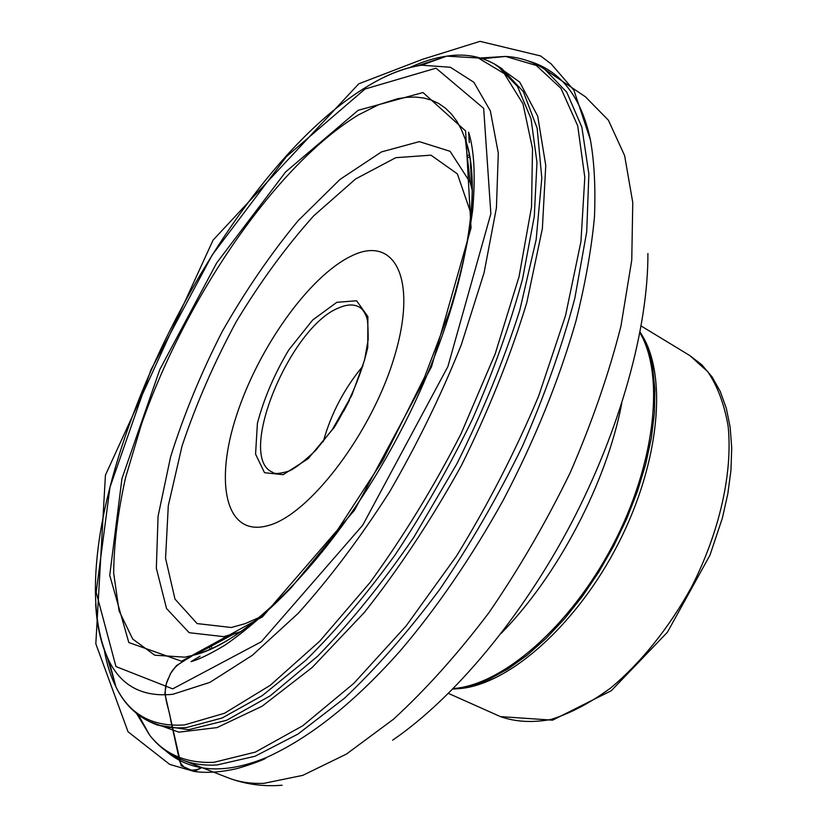 <?xml version="1.0" encoding="UTF-8"?>
<svg xmlns="http://www.w3.org/2000/svg" width="827" height="827" viewBox="0 0 827 827"><rect width="100%" height="100%" fill="white"/><g stroke="black" fill="none" stroke-linecap="round" stroke-linejoin="round"><path stroke-width="1.24" d="M351.186 256.112C393.58 234.703 417.893 276.869 395.037 354.556C372.76 432.128 308.833 515.976 267.245 525.817C225.295 536.909 214.358 482.234 236.677 414.989C258.531 347.785 308.998 276.456 351.186 256.112M640.067 331.989C646.001 341.871 650.208 353.915 652.699 368.108L654.87 389.238L654.446 412.59L651.387 437.752L645.67 464.226L637.39 491.455L626.68 518.87L613.758 545.861L598.893 571.839L582.435 596.236L564.738 618.534L546.213 638.279L527.254 655.108L508.274 668.723L489.656 678.957C476.569 684.973 464.278 688.353 452.772 689.098M166.062 751.061C175.955 759.734 187.781 765.295 201.55 767.735C192.071 772.294 184.824 770.299 179.81 761.739L170.775 720.451C169.111 706.465 160.293 692.892 169.111 676.982C173.567 664.681 184.111 661.342 192.691 655.48M184.287 660.721L176.482 665.601L170.558 673.478L166.413 683.547L164.893 693.584L181.216 765.73L194.293 771.477L201.55 767.735C220.602 770.929 242.239 767.518 266.459 757.491C310.28 737.653 354.969 701.989 400.526 650.508C435.653 609.334 471.266 557.956 503.364 499.953C534.873 439.778 559.093 380.069 576.026 320.814C585.423 283.103 591.574 248.41 594.479 216.746C595.647 187.243 594.293 161.596 590.406 139.794C581.185 96.48 560.396 70.181 528.039 60.898M641.173 333.891C667.503 373.949 660.256 461.27 618.772 542.698C577.432 624.199 509.845 683.826 460.494 688.519L454.964 688.922M641.163 325.993L689.79 355.548L707.726 371.643C717.526 386.157 724.318 404.258 728.101 425.957C732.918 471.824 719.872 531.368 691.682 586.736C669.332 627.538 640.904 662.882 610.46 688.157C590.044 703.053 570.154 713.494 550.792 719.5C532.185 722.86 515.386 721.899 500.418 716.606L448.461 693.408M336.806 302.32L356.582 300.759L367.87 316.545L367.777 347.402C361.564 373.918 350.4 400.568 334.294 427.363L308.14 458.716L283.154 474.698L264.526 472.693L255.564 454.116L257.404 423.362C263.865 398.655 274.337 374.155 288.819 349.842L312.72 319.977L336.806 302.32M471.276 214.338L457.362 173.866L430.97 155.176L395.792 157.678L355.569 178.994L313.702 215.847C285.946 246.818 260.133 282.09 236.264 321.672C214.152 362.629 196.082 404.072 182.043 446.022L168.294 505.721L165.555 558.266L174.993 599.099L197.115 623.579L231.322 627.497L245.164 623.651L260.019 617.118M241.246 631.559L223.672 636.645L189.166 632.696L166.547 608.548L156.344 568.252L158.071 516.244L170.6 456.835C183.77 414.916 200.982 373.122 222.267 331.462C245.35 290.887 270.625 253.992 298.061 220.757L340.052 179.387L381.485 151.91L419.31 141.634L450.084 151.31L470.17 182.416L472.486 190.686M470.284 224.014C474.171 188.98 472.548 160.862 465.425 139.649L461.549 129.87L456.907 121.362L451.542 114.136L445.484 108.213L438.806 103.551L431.549 100.16L423.755 98.01L415.485 97.069L406.781 97.307L397.694 98.692L378.559 104.75L358.453 114.912C275.68 165.142 185.486 298.185 141.355 424.644L125.528 477.81C117.879 512.192 113.93 543.939 113.671 573.059L119.067 610.874L132.702 639.044L154.742 655.191L184.834 657.176L195.255 654.767C216.757 648.575 240.812 633.916 267.421 610.802M358.184 110.291L423 92.531L465.591 130.935L471.039 227.963L431.498 366.774L354.473 510.29L262.521 616.797L181.568 661.218L128.816 642.527L109.733 575.344L121.941 478.626L159.766 369.628L216.674 262.955L285.646 171.923L358.184 110.291M364.996 89.037L286.442 156.582L212.219 254.954L151 369.721L110.001 487.196L96.17 592.277L115.956 666.562L172.698 688.87L261.218 641.824L362.753 525.155L447.883 366.599L490.856 213.738L483.671 108.358L436.025 68.176L364.996 89.037M104.212 649.598C106.642 663.699 110.56 676.145 115.956 686.917C129.529 714.497 152.395 727.171 184.566 724.917L224.499 713.256L270.284 685.283L319.78 641.132L370.196 582.322C403.318 536.723 433.565 487.279 460.939 433.989L495.197 353.842L519.067 276.621L531.513 207.008L532.526 148.643L522.974 103.83L504.305 73.634L478.295 58.004L446.787 56.143C434.857 57.828 422.401 61.684 409.406 67.7M367.012 86.608L367.519 86.308C386.612 74.616 404.62 67.576 421.522 65.188L450.364 67.256L473.861 82.276L490.359 110.921L498.299 153.109L496.427 207.815L484.064 272.827L461.301 344.797C441.267 394.955 417.315 444.047 389.455 492.075C360.086 538.026 329.642 578.445 298.154 613.365L252.328 655.315L209.903 682.368L172.853 694.287C142.947 697.337 121.683 686.245 109.04 660.99C101.328 645.608 96.873 626.618 95.674 604.041M186.933 727.45C174.073 728.67 162.65 727.222 152.654 723.108L157.388 725.062L188.587 729.734L226.629 720.286L270.295 695.765L317.744 656.1C350.565 622.483 382.643 582.808 413.965 537.064L456.969 463.627C482.658 412.022 503.581 360.934 519.749 310.363L536.154 239.665L541.809 178.084L537.157 128.216L523.305 91.559L501.72 68.538L497.42 65.757L517.464 86.421L531.037 118.716L536.961 162.381L534.294 216.426L522.54 279.061C510.228 324.287 493.574 370.92 472.558 418.958C449.392 466.717 423.548 512.089 395.006 555.062C365.586 595.605 335.824 630.701 305.732 660.349L262.283 695.61L222.215 717.96L186.933 727.45M114.653 682.027L107.024 656.7M416.849 65.984L442.021 57.849M493.688 63.503L519.728 82.131L537.715 116.162L545.758 165.452L542.367 228.583L526.778 302.692C510.404 356.323 488.55 410.709 461.218 465.859C431.384 519.687 399.069 568.594 364.262 612.559L312.151 667.513L262.149 706.196L217.025 727.595L178.797 732.153L148.674 721.309M136.641 713.598L149.625 735.131C164.842 754.462 186.282 763.528 213.966 762.308L255.409 752.084L302.723 725.796L353.842 683.35L406.109 625.946L456.401 556.209C487.982 504.759 515.386 451.418 538.604 396.164L565.492 315.749L580.957 241.515L584.803 177.309L577.701 125.797L560.985 88.406L536.33 65.467L505.597 56.432L480.497 57.993M217.087 764.954C204.29 765.699 192.784 764.065 182.56 760.044L228.231 777.856C238.869 782.032 250.767 783.862 263.927 783.345L302.775 775.364L346.472 754.059L393.456 719.242C425.843 689.563 457.662 654.054 488.922 612.704C519.129 568.687 546.265 521.93 570.33 472.424C591.987 422.483 608.858 373.752 620.922 326.241L631.756 260.112L632.769 202.574L624.623 155.579L608.393 120.215L585.433 96.811L544.807 69.365L566.733 92.179L581.857 127.172L588.865 174.052L586.715 231.787L574.796 298.413C562.029 346.399 544.548 395.74 522.354 446.415C497.813 496.707 470.325 544.29 439.912 589.186C408.517 631.394 376.719 667.73 344.518 698.195L297.989 734.066L255.016 756.26L217.087 764.954M145.5 727.688L141.438 720.369M488.798 58.086L497.13 57.27M647.913 253.517C648.192 327.926 620.477 429.306 571.157 523.522C521.692 617.655 454.044 698.091 392.67 740.165M501.141 633.399C557.584 576.161 606.749 482.43 621.739 403.452M200.268 653.237L200.206 652.1M466.046 145.252L467.007 144.653M639.922 332.754C664.898 374.982 655.573 463.916 612.766 545.344C570.113 626.845 502.247 685.076 453.31 688.55M339.039 307.789C346.989 304.326 353.687 304.067 359.156 306.993C362.164 308.688 364.635 312.089 366.557 317.227C367.653 319.181 368.191 326.665 368.16 339.68L364.562 360.024L351.816 395.296L332.402 429.42L315.883 450.198C303.674 461.755 294.691 468.713 288.943 471.059C279.784 473.83 274.295 474.212 272.507 472.207C236.036 457.29 290.122 326.252 339.039 307.789M323.264 441.67C331.069 413.655 344.28 388.463 362.888 366.113M349.397 400.351L343.763 411.112M214.906 647.086L213.873 647.717M200.062 656.193L191.037 661.631C198.925 659.491 210.254 653.981 225.047 645.112C246.198 630.515 268.32 611.308 291.414 587.47L333.229 536.578L382.715 460.463L424.582 377.071L450.033 310.156C461.021 273.954 468.578 240.523 472.713 209.872C475.577 175.882 474.212 149.987 468.63 132.196L469.291 142.678M470.181 158.784L471.845 188.649M467.441 157.802L469.85 156.882M469.478 154.928L467.203 155.683M209.448 647.117L210.12 649.422M211.939 648.616L211.33 646.114M590.406 139.794L573.897 90.205L551.216 63.948L540.6 55.947L480.001 41.35L422.39 59.368L358.742 83.827L213.056 240.14L105.432 475.132L95.818 643.768L128.051 731.781L169.711 764.406L194.293 771.477C206.812 773.245 221.181 772.242 237.39 768.479C249.01 765.068 258.107 761.874 264.671 758.917L266.459 757.491M472.393 191.027L470.17 182.416L465.425 139.649C485.294 193.115 461.342 316.059 399.462 433.472C338.047 551.123 250.529 640.718 195.255 654.767L233.131 634.361L241.474 631.29M497.42 65.757C482.286 56.432 465.405 53.228 446.787 56.143L421.522 65.188C403.803 67.948 385.351 75.257 366.165 87.135C210.637 181.382 46.56 528.898 109.04 660.99L115.956 686.917C124.143 703.891 136.372 715.955 152.654 723.108M138.481 715.035L149.625 735.131C158.267 746.336 169.246 754.637 182.56 760.044M482.73 58.686L505.597 56.432C519.728 57.177 532.795 61.487 544.807 69.365M228.231 777.856C245.454 784.327 263.399 786.787 282.079 785.236M689.79 355.548L701.865 364.852L712.088 376.916L720.276 391.491L726.323 408.331L730.158 427.228L731.719 447.965L730.954 470.253L727.832 493.75L722.374 518.064L710 555.103L667.379 632.283L611.298 690.71L552.57 720.172L500.418 716.606"/></g></svg>
